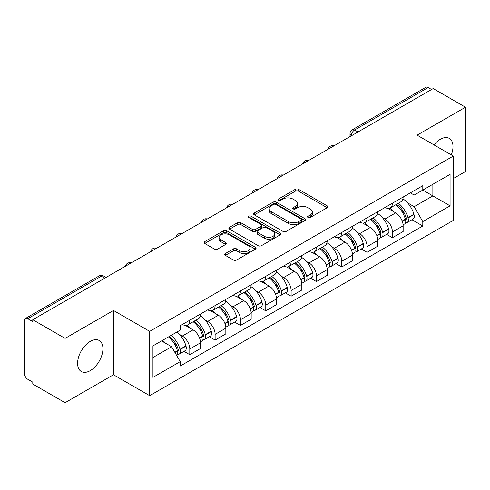 <?xml version="1.0" encoding="UTF-8"?>
<svg xmlns="http://www.w3.org/2000/svg" width="490" height="490" viewBox="0 0 490 490"><rect width="100%" height="100%" fill="white"/><g stroke="black" fill="none" stroke-linecap="round" stroke-linejoin="round"><path stroke-width="0.73" d="M308.045 217.487A1.58 0.913 0 0 0 310.274 217.487L327.21 207.711A2.254 1.299 0 0 0 327.871 206.786A2.254 1.299 0 0 0 327.21 205.867L298.52 189.305A2.254 1.299 0 0 0 295.335 189.305L278.4 199.081A1.58 0.913 0 0 0 277.94 199.724A1.58 0.913 0 0 0 278.4 200.373A1.58 0.913 0 0 0 280.635 200.373L282.822 199.105A7.215 4.165 0 0 1 293.026 199.105L295.415 200.484A7.215 4.165 0 0 1 297.528 203.43A7.215 4.165 0 0 1 295.415 206.376L293.222 207.638A1.58 0.913 0 0 0 292.763 208.287A1.58 0.913 0 0 0 293.222 208.93A1.58 0.913 0 0 0 295.458 208.93L297.644 207.662A7.215 4.165 0 0 1 307.849 207.662L310.237 209.046A7.215 4.165 0 0 1 312.351 211.986A7.215 4.165 0 0 1 310.237 214.932L308.045 216.2A1.58 0.913 0 0 0 307.585 216.843A1.58 0.913 0 0 0 308.045 217.487L308.045 216.2M90.258 370.636A17.91 10.339 120 0 0 101.963 354.852A17.91 10.339 120 0 0 99.213 340.501A17.91 10.339 120 0 0 90.258 341.389A17.91 10.339 120 0 0 78.559 357.173A17.91 10.339 120 0 0 81.303 371.524A17.91 10.339 120 0 0 90.258 370.636M451.296 154.889A17.91 10.339 120 0 0 449.287 138.388A17.91 10.339 120 0 0 440.332 139.276A17.91 10.339 120 0 0 433.993 144.899M225.369 253.532A2.254 1.299 0 0 0 224.708 254.451A2.254 1.299 0 0 0 225.369 255.376L233.418 260.019A2.254 1.299 0 0 0 236.603 260.019L255.413 249.165A2.254 1.299 0 0 0 256.074 248.24A2.254 1.299 0 0 0 255.413 247.321L226.723 230.759A2.254 1.299 0 0 0 223.538 230.759L204.728 241.619A2.254 1.299 0 0 0 204.067 242.538A2.254 1.299 0 0 0 204.728 243.457L214.449 249.073A2.254 1.299 0 0 0 217.64 249.073L225.688 244.424A2.254 1.299 0 0 0 226.349 243.506A2.254 1.299 0 0 0 225.688 242.581L220.868 239.8A6.027 3.479 0 0 1 219.097 237.338A6.027 3.479 0 0 1 222.821 234.122A6.027 3.479 0 0 1 229.394 234.875L248.277 245.778A6.027 3.479 0 0 1 250.047 248.24A6.027 3.479 0 0 1 246.323 251.456A6.027 3.479 0 0 1 239.751 250.702L236.603 248.889A2.254 1.299 0 0 0 233.418 248.889L225.369 253.532L225.369 255.376M149.689 331.356L113.478 310.452L65.09 338.388L32.781 319.731L433.191 88.561L465.5 107.218L417.113 135.154L453.324 156.059L149.689 331.356L149.689 395.669L453.324 220.365L453.324 156.059M282.981 231.403A2.254 1.299 0 0 0 286.172 231.403L304.976 220.543A2.254 1.299 0 0 0 305.638 219.624A2.254 1.299 0 0 0 304.976 218.705L276.286 202.143A2.254 1.299 0 0 0 273.102 202.143L254.298 213.003A2.254 1.299 0 0 0 253.636 213.922A2.254 1.299 0 0 0 254.298 214.841L282.981 231.403M249.428 217.829A1.58 0.913 0 0 1 251.027 218.05L251.027 216.176L280.194 233.013A2.254 1.299 0 0 1 280.856 233.932A2.254 1.299 0 0 1 280.194 234.857L261.391 245.711A2.254 1.299 0 0 1 258.199 245.711L229.51 229.149L229.51 227.311A2.254 1.299 0 0 0 228.855 228.23A2.254 1.299 0 0 0 229.51 229.149M229.51 227.311L237.558 222.662A2.254 1.299 0 0 1 240.749 222.662L252.381 229.381A2.254 1.299 0 0 0 255.572 229.381L260.907 226.294A2.254 1.299 0 0 0 261.568 225.376A2.254 1.299 0 0 0 260.907 224.457L248.798 217.462A1.58 0.913 0 0 1 248.332 216.819A1.58 0.913 0 0 1 249.306 215.98A1.58 0.913 0 0 1 251.027 216.176M65.09 338.388L65.09 402.7L32.781 384.044L32.781 382.169L27.746 379.26A4.594 2.652 -120 0 1 24.5 373.637L24.5 320.576A4.594 2.652 -120 0 1 25.449 318.476L99.004 276.011A4.594 2.652 60 0 1 101.301 276.238L27.746 318.702A4.594 2.652 -120 0 0 25.449 318.476M453.324 178.556L465.5 171.525L465.5 107.218M65.09 402.7L113.478 374.764L149.689 395.669M32.781 319.731L32.781 321.612L27.746 318.702M358.012 131.963L354.601 129.997A4.594 2.652 60 0 0 352.304 129.77L425.859 87.3A4.594 2.652 60 0 1 428.156 87.532L354.601 129.997A4.594 2.652 120 0 0 351.355 135.62L351.355 135.81M431.561 89.499L428.156 87.532M392.435 203.209A10.566 6.101 60 0 1 390.248 207.95L400.961 201.764A10.566 6.101 -120 0 0 403.148 197.023M382.261 217.493L384.962 219.055A10.566 6.101 60 0 1 392.435 231.99L403.148 225.804A10.566 6.101 -120 0 0 395.681 212.868L388.013 208.44M403.148 225.804L403.148 231.519L392.435 237.711L386.622 234.355M390.248 207.95A10.566 6.101 60 0 1 385.048 207.472M392.435 231.99L392.435 237.711M367.102 217.836A10.566 6.101 60 0 1 364.915 222.576L375.634 216.39A10.566 6.101 -120 0 0 377.821 211.649M361.289 248.975L367.102 252.332L377.821 246.145L377.821 240.425A10.566 6.101 -120 0 0 370.348 227.489L362.68 223.06M364.915 222.576A10.566 6.101 60 0 1 359.715 222.099M356.934 232.119L359.635 233.675A10.566 6.101 60 0 1 367.102 246.611L367.102 252.332M341.775 232.456A10.566 6.101 60 0 1 339.588 237.197L350.301 231.011A10.566 6.101 -120 0 0 352.488 226.27M335.962 263.602L341.775 266.958L352.488 260.772L352.488 255.051A10.566 6.101 -120 0 0 345.021 242.115L337.353 237.687M339.588 237.197A10.566 6.101 60 0 1 334.388 236.725M331.601 246.739L334.303 248.301A10.566 6.101 60 0 1 341.775 261.237L341.775 266.958M316.442 247.083A10.566 6.101 60 0 1 314.255 251.823L324.974 245.637A10.566 6.101 -120 0 0 327.161 240.896M310.629 278.228L316.442 281.579L327.161 275.392L327.161 269.678A10.566 6.101 -120 0 0 319.688 256.736L312.02 252.307M314.255 251.823A10.566 6.101 60 0 1 309.055 251.346M306.275 261.366L308.976 262.928A10.566 6.101 60 0 1 316.442 275.864L316.442 281.579M291.115 261.709A10.566 6.101 60 0 1 288.929 266.45L299.641 260.264A10.566 6.101 -120 0 0 301.828 255.517M285.303 292.849L291.115 296.205L301.828 290.019L301.828 284.298A10.566 6.101 -120 0 0 294.361 271.362L286.693 266.934M288.929 266.45A10.566 6.101 60 0 1 283.728 265.972M280.942 275.986L283.643 277.548A10.566 6.101 60 0 1 291.115 290.484L291.115 296.205M265.782 276.329A10.566 6.101 60 0 1 263.596 281.07L274.314 274.884A10.566 6.101 -120 0 0 276.501 270.143M259.97 307.475L265.782 310.832L276.501 304.639L276.501 298.925A10.566 6.101 -120 0 0 269.028 285.989L261.36 281.56M263.596 281.07A10.566 6.101 60 0 1 258.395 280.592M255.615 290.613L258.316 292.175A10.566 6.101 60 0 1 265.782 305.111L265.782 310.832M240.455 290.956A10.566 6.101 60 0 1 238.269 295.697L248.981 289.51A10.566 6.101 -120 0 0 251.168 284.77M234.643 322.095L240.455 325.452L251.168 319.266L251.168 313.545A10.566 6.101 -120 0 0 243.702 300.609L236.033 296.18M238.269 295.697A10.566 6.101 60 0 1 233.069 295.219M230.282 305.239L232.983 306.795A10.566 6.101 60 0 1 240.455 319.737L240.455 325.452M215.122 305.576A10.566 6.101 60 0 1 212.936 310.323L223.654 304.131A10.566 6.101 -120 0 0 225.841 299.39M209.31 336.722L215.122 340.078L225.841 333.892L225.841 328.171A10.566 6.101 -120 0 0 218.369 315.235L210.7 310.807M212.936 310.323A10.566 6.101 60 0 1 207.736 309.845M204.955 319.86L207.656 321.422A10.566 6.101 60 0 1 215.122 334.358L215.122 340.078M189.795 320.203A10.566 6.101 60 0 1 187.609 324.944L198.321 318.757A10.566 6.101 -120 0 0 200.508 314.017M183.983 351.348L189.795 354.699L200.508 348.513L200.508 342.798A10.566 6.101 -120 0 0 193.042 329.856L185.373 325.427M187.609 324.944A10.566 6.101 60 0 1 182.409 324.466M179.622 334.486L182.323 336.048A10.566 6.101 60 0 1 189.795 348.984L189.795 354.699M410.375 192.852L414.191 195.057L450.077 174.336L432.866 184.277L432.866 195.896L414.191 206.676L407.594 202.866M152.935 357.51L171.61 346.73L180.216 361.638L152.935 377.386L152.935 345.891L180.216 330.138L180.216 325.734L422.797 185.679L422.797 190.083L450.077 205.837L422.797 221.584L414.191 206.676M450.077 174.336L450.077 205.837M180.216 361.638L180.216 366.042L422.797 225.988L422.797 221.584M113.478 310.452L113.478 374.764M171.61 346.73L161.541 340.918M411.949 219.728L422.797 225.988M308.675 217.707L310.237 216.807A7.215 4.165 0 0 0 312.351 213.861L312.351 211.986M297.528 203.43L297.528 205.304A7.215 4.165 0 0 1 295.415 208.25L293.853 209.15M327.179 207.729L298.52 191.18A2.254 1.299 0 0 0 295.335 191.18L279.031 200.594M304.945 220.561L276.286 204.018A2.254 1.299 0 0 0 273.102 204.018L254.328 214.859M300.995 220.267A1.58 0.913 0 0 0 301.454 219.624A1.58 0.913 0 0 0 300.995 218.981L275.809 204.44A1.58 0.913 0 0 0 273.579 204.44L271.27 205.775A7.215 4.165 0 0 0 269.157 208.722A7.215 4.165 0 0 0 271.27 211.668L288.481 221.603A7.215 4.165 0 0 0 298.68 221.603L300.995 220.267L300.995 222.142A1.58 0.913 0 0 0 301.454 221.498L301.454 219.624M269.157 208.722L269.157 210.596A7.215 4.165 0 0 0 271.27 213.542L271.27 211.668M300.995 222.142L298.68 223.477A7.215 4.165 0 0 1 288.481 223.477L271.27 213.542M229.541 229.167L237.558 224.536L237.558 222.662M261.568 225.376L261.568 227.25A2.254 1.299 0 0 1 260.907 228.168L255.572 231.256A2.254 1.299 0 0 1 252.381 231.256L240.749 224.536A2.254 1.299 0 0 0 237.558 224.536M251.027 218.05L280.164 234.869M264.453 236.352A6.027 3.479 0 0 0 271.025 237.105A6.027 3.479 0 0 0 274.749 233.889A6.027 3.479 0 0 0 272.985 231.427L266.327 227.587A2.254 1.299 0 0 0 263.142 227.587L257.801 230.668A2.254 1.299 0 0 0 257.14 231.586A2.254 1.299 0 0 0 257.801 232.505L264.453 236.352L264.453 238.226A6.027 3.479 0 0 0 271.025 238.979A6.027 3.479 0 0 0 274.749 235.764L274.749 233.889M257.14 231.586L257.14 233.461A2.254 1.299 0 0 0 257.801 234.385L257.801 232.505M264.453 238.226L257.801 234.385M250.047 248.24L250.047 250.114A6.027 3.479 0 0 1 246.323 253.336A6.027 3.479 0 0 1 239.751 252.577L236.603 250.764A2.254 1.299 0 0 0 233.418 250.764L225.4 255.388M219.097 237.338L219.097 239.212A6.027 3.479 0 0 0 220.868 241.674L220.868 239.8M225.657 244.443L220.868 241.674M255.382 249.177L226.723 232.634A2.254 1.299 0 0 0 223.538 232.634L204.759 243.475M396.422 204.385A14.467 8.355 60 0 1 396.49 204.428A14.467 8.355 60 0 1 406.014 217.413L406.094 217.713A2.811 1.623 60 0 1 405.653 219.918A2.811 1.623 60 0 1 405.591 219.955M395.785 204.753A17.45 10.076 60 0 1 405.377 219.153L405.463 219.453A5.8 3.35 60 0 1 404.544 224.004L403.105 224.837M405.536 222.723A5.8 3.35 -120 0 0 407.147 222.503A5.8 3.35 -120 0 0 408.06 217.952L407.974 217.652A17.45 10.076 -120 0 0 398.382 203.252M402.933 198.879A17.45 10.076 60 0 1 413.903 214.228L413.989 214.528A5.8 3.35 60 0 1 413.07 219.085L407.147 222.503M389.832 208.152A17.45 10.076 60 0 1 393.476 211.594M401.965 211.619L404.189 212.905M371.089 219.012A14.467 8.355 60 0 1 371.163 219.055A14.467 8.355 60 0 1 380.681 232.033L380.767 232.334A2.811 1.623 60 0 1 380.32 234.545A2.811 1.623 60 0 1 380.258 234.575M370.458 219.379A17.45 10.076 60 0 1 380.05 233.773L380.13 234.073A5.8 3.35 60 0 1 379.217 238.63L377.778 239.463M380.209 237.344A5.8 3.35 -120 0 0 381.814 237.129A5.8 3.35 -120 0 0 382.733 232.579L382.647 232.278A17.45 10.076 -120 0 0 373.055 217.879M377.6 213.499A17.45 10.076 60 0 1 388.57 228.855L388.656 229.155A5.8 3.35 60 0 1 387.743 233.706L381.814 237.129M364.505 222.779A17.45 10.076 60 0 1 368.149 226.221M376.632 226.245L378.862 227.525M345.762 233.638A14.467 8.355 60 0 1 345.83 233.675A14.467 8.355 60 0 1 355.354 246.66L355.434 246.96A2.811 1.623 60 0 1 354.993 249.165A2.811 1.623 60 0 1 354.932 249.202M345.125 234A17.45 10.076 60 0 1 354.717 248.399L354.803 248.7A5.8 3.35 60 0 1 353.884 253.25L352.445 254.083M354.876 251.97A5.8 3.35 -120 0 0 356.487 251.75A5.8 3.35 -120 0 0 357.4 247.199L357.314 246.899A17.45 10.076 -120 0 0 347.722 232.499M352.273 228.126A17.45 10.076 60 0 1 363.243 243.481L363.329 243.781A5.8 3.35 60 0 1 362.41 248.332L356.487 251.75M339.172 237.405A17.45 10.076 60 0 1 342.816 240.841M351.305 240.866L353.529 242.152M320.429 248.259A14.467 8.355 60 0 1 320.503 248.301A14.467 8.355 60 0 1 330.021 261.28L330.107 261.58A2.811 1.623 60 0 1 329.66 263.792A2.811 1.623 60 0 1 329.599 263.822M319.799 248.626A17.45 10.076 60 0 1 329.39 263.026L329.47 263.326A5.8 3.35 60 0 1 328.557 267.877L327.118 268.71M329.55 266.597A5.8 3.35 -120 0 0 331.154 266.376A5.8 3.35 -120 0 0 332.073 261.825L331.987 261.525A17.45 10.076 -120 0 0 322.396 247.125M326.94 242.752A17.45 10.076 60 0 1 337.91 258.101L337.996 258.401A5.8 3.35 60 0 1 337.083 262.952L331.154 266.376M313.845 252.025A17.45 10.076 60 0 1 317.489 255.468M325.973 255.492L328.202 256.778M295.103 262.885A14.467 8.355 60 0 1 295.17 262.928A14.467 8.355 60 0 1 304.694 275.907L304.774 276.207A2.811 1.623 60 0 1 304.333 278.418A2.811 1.623 60 0 1 304.272 278.449M294.466 263.246A17.45 10.076 60 0 1 304.057 277.646L304.143 277.946A5.8 3.35 60 0 1 303.224 282.503L301.785 283.33M304.217 281.217A5.8 3.35 -120 0 0 305.827 281.003A5.8 3.35 -120 0 0 306.74 276.446L306.654 276.146A17.45 10.076 -120 0 0 297.062 261.752M301.613 257.373A17.45 10.076 60 0 1 312.583 272.728L312.669 273.028A5.8 3.35 60 0 1 311.75 277.579L305.827 281.003M288.512 266.652A17.45 10.076 60 0 1 292.156 270.094M300.646 270.113L302.869 271.399M269.769 277.505A14.467 8.355 60 0 1 269.843 277.548A14.467 8.355 60 0 1 279.361 290.533L279.447 290.833A2.811 1.623 60 0 1 279 293.038A2.811 1.623 60 0 1 278.939 293.075M269.139 277.873A17.45 10.076 60 0 1 278.73 292.273L278.816 292.573A5.8 3.35 60 0 1 277.897 297.124L276.458 297.957M278.89 295.844A5.8 3.35 -120 0 0 280.494 295.623A5.8 3.35 -120 0 0 281.413 291.072L281.327 290.772A17.45 10.076 -120 0 0 271.736 276.372M276.28 271.999A17.45 10.076 60 0 1 287.25 287.348L287.336 287.648A5.8 3.35 60 0 1 286.423 292.205L280.494 295.623M263.185 281.272A17.45 10.076 60 0 1 266.829 284.714M275.313 284.739L277.542 286.025M244.443 292.132A14.467 8.355 60 0 1 244.51 292.175A14.467 8.355 60 0 1 254.034 305.154L254.114 305.454A2.811 1.623 60 0 1 253.673 307.665A2.811 1.623 60 0 1 253.612 307.696M243.806 292.499A17.45 10.076 60 0 1 253.397 306.893L253.483 307.193A5.8 3.35 60 0 1 252.564 311.75L251.125 312.583M253.557 310.464A5.8 3.35 -120 0 0 255.168 310.25A5.8 3.35 -120 0 0 256.08 305.699L255.994 305.399A17.45 10.076 -120 0 0 246.403 290.999M250.954 286.619A17.45 10.076 60 0 1 261.923 301.975L262.009 302.275A5.8 3.35 60 0 1 261.09 306.826L255.168 310.25M237.852 295.899A17.45 10.076 60 0 1 241.496 299.341M249.986 299.365L252.209 300.646M219.11 306.758A14.467 8.355 60 0 1 219.183 306.795A14.467 8.355 60 0 1 228.701 319.78L228.787 320.08A2.811 1.623 60 0 1 228.34 322.285A2.811 1.623 60 0 1 228.279 322.322M218.479 307.12A17.45 10.076 60 0 1 228.071 321.52L228.156 321.82A5.8 3.35 60 0 1 227.238 326.371L225.798 327.204M228.23 325.091A5.8 3.35 -120 0 0 229.835 324.87A5.8 3.35 -120 0 0 230.753 320.319L230.668 320.019A17.45 10.076 -120 0 0 221.076 305.619M225.621 301.246A17.45 10.076 60 0 1 236.59 316.601L236.676 316.901A5.8 3.35 60 0 1 235.764 321.452L229.835 324.87M212.525 310.525A17.45 10.076 60 0 1 216.17 313.961M224.653 313.986L226.882 315.272M193.783 321.379A14.467 8.355 60 0 1 193.85 321.422A14.467 8.355 60 0 1 203.375 334.401L203.454 334.701A2.811 1.623 60 0 1 203.013 336.912A2.811 1.623 60 0 1 202.952 336.942M193.146 321.746A17.45 10.076 60 0 1 202.738 336.146L202.823 336.446A5.8 3.35 60 0 1 201.905 340.997L200.465 341.83M202.897 339.717A5.8 3.35 -120 0 0 204.508 339.497A5.8 3.35 -120 0 0 205.42 334.946L205.335 334.646A17.45 10.076 -120 0 0 195.743 320.246M200.294 315.872A17.45 10.076 60 0 1 211.264 331.222L211.349 331.522A5.8 3.35 60 0 1 210.431 336.073L204.508 339.497M187.192 325.146A17.45 10.076 60 0 1 190.837 328.588M199.326 328.612L201.549 329.899M169.228 336.483A14.467 8.355 60 0 1 178.042 349.027L178.127 349.327A2.811 1.623 60 0 1 177.68 351.538A2.811 1.623 60 0 1 177.619 351.569M168.499 336.906A17.45 10.076 60 0 1 177.411 350.767L177.496 351.067A5.8 3.35 60 0 1 176.694 355.544M177.57 354.337A5.8 3.35 -120 0 0 179.175 354.123A5.8 3.35 -120 0 0 180.093 349.566L180.008 349.266A17.45 10.076 -120 0 0 171.096 335.405M177.019 331.981A17.45 10.076 60 0 1 185.931 345.848L186.016 346.148A5.8 3.35 60 0 1 185.104 350.699L179.175 354.123M162.57 340.329A17.45 10.076 60 0 1 165.51 343.214M173.993 343.233L176.222 344.519M351.514 135.712L351.355 135.62A4.594 2.652 0 0 1 350.007 133.746L350.007 136.581M215.122 334.358L225.841 328.171M240.455 319.737L251.168 313.545M265.782 305.111L276.501 298.925M291.115 290.484L301.828 284.298M316.442 275.864L327.161 269.678M341.775 261.237L352.488 255.051M367.102 246.611L377.821 240.425M189.795 348.984L200.508 342.798M182.323 336.048L193.042 329.856M207.656 321.422L218.369 315.235M232.983 306.795L243.702 300.609M258.316 292.175L269.028 285.989M283.643 277.548L294.361 271.362M308.976 262.928L319.688 256.736M334.303 248.301L345.021 242.115M359.635 233.675L370.348 227.489M384.962 219.055L395.681 212.868M333.531 146.094A4.594 2.652 120 0 0 331.503 147.27M308.204 160.72A4.594 2.652 120 0 0 306.177 161.89M282.871 175.346A4.594 2.652 120 0 0 280.844 176.516M257.544 189.967A4.594 2.652 120 0 0 255.517 191.137M232.211 204.593A4.594 2.652 120 0 0 230.184 205.763M206.884 219.22A4.594 2.652 120 0 0 204.857 220.39M181.551 233.84A4.594 2.652 120 0 0 179.524 235.01M156.224 248.467A4.594 2.652 120 0 0 154.197 249.637M130.891 263.087A4.594 2.652 120 0 0 128.864 264.257M104.713 278.204L101.301 276.238A4.594 2.652 120 0 1 103.598 276.011A4.594 4.594 0 0 0 99.004 276.011M310.237 216.807L310.237 214.932M293.222 208.93L293.222 207.638M295.415 208.25L295.415 206.376M278.4 200.373L278.4 199.081M295.335 191.18L295.335 189.305M298.52 191.18L298.52 189.305M327.21 207.711L327.21 205.867M254.298 214.841L254.298 213.003M273.102 204.018L273.102 202.143M276.286 204.018L276.286 202.143M304.976 220.543L304.976 218.705M288.481 223.477L288.481 221.603M298.68 223.477L298.68 221.603M240.749 224.536L240.749 222.662M252.381 231.256L252.381 229.381M255.572 231.256L255.572 229.381M260.907 228.168L260.907 226.294M280.194 234.857L280.194 233.013M233.418 250.764L233.418 248.889M236.603 250.764L236.603 248.889M239.751 252.577L239.751 250.702M225.688 244.424L225.688 242.581M204.728 243.457L204.728 241.619M223.538 232.634L223.538 230.759M226.723 232.634L226.723 230.759M255.413 249.165L255.413 247.321M402.29 221.284L405.463 219.453M408.06 217.952L413.989 214.528M407.974 217.652L413.903 214.228M405.371 219.128L406.235 218.632M402.18 220.996L405.377 219.153M376.957 235.911L380.13 234.073M382.733 232.579L388.656 229.155M382.647 232.278L388.57 228.855M376.853 235.623L380.908 233.258M351.63 250.531L354.803 248.7M357.4 247.199L363.329 243.781M357.314 246.899L363.243 243.481M354.711 248.381L355.575 247.879M351.52 250.243L354.717 248.399M326.297 265.157L329.47 263.326M332.073 261.825L337.996 258.401M331.987 261.525L337.91 258.101M329.384 263.001L330.248 262.505M326.193 264.87L329.39 263.026M300.97 279.778L304.143 277.946M306.74 276.446L312.669 273.028M306.654 276.146L312.583 272.728M304.051 277.628L304.915 277.126M300.86 279.496L304.057 277.646M275.637 294.404L278.816 292.573M281.413 291.072L287.336 287.648M281.327 290.772L287.25 287.348M278.724 292.248L279.588 291.752M275.533 294.116L278.73 292.273M250.31 309.031L253.483 307.193M256.08 305.699L262.009 302.275M255.994 305.399L261.923 301.975M253.391 306.875L254.255 306.379M250.2 308.743L253.397 306.893M224.977 323.651L228.156 321.82M230.753 320.319L236.676 316.901M230.668 320.019L236.59 316.601M228.064 321.501L228.928 320.999M224.873 323.363L228.071 321.52M199.65 338.278L202.823 336.446M205.42 334.946L211.349 331.522M205.335 334.646L211.264 331.222M202.731 336.122L203.595 335.626M199.54 337.99L202.738 336.146M174.954 352.531L177.496 351.067M180.093 349.566L186.016 346.148M180.008 349.266L185.931 345.848M177.405 350.748L178.268 350.246M174.808 352.273L177.411 350.767M333.923 145.873A4.594 4.594 0 0 0 328.031 149.272M308.59 160.493A4.594 4.594 0 0 0 302.697 163.899M283.263 175.12A4.594 4.594 0 0 0 277.371 178.519M257.93 189.746A4.594 4.594 0 0 0 252.038 193.146M232.603 204.367A4.594 4.594 0 0 0 226.711 207.772M207.27 218.993A4.594 4.594 0 0 0 201.378 222.393M181.943 233.614A4.594 4.594 0 0 0 176.051 237.019M156.61 248.24A4.594 4.594 0 0 0 150.718 251.639M131.283 262.867A4.594 4.594 0 0 0 125.391 266.266M106.054 277.426L103.598 276.011M352.304 129.77A4.594 4.594 0 0 0 350.007 133.746"/></g></svg>
